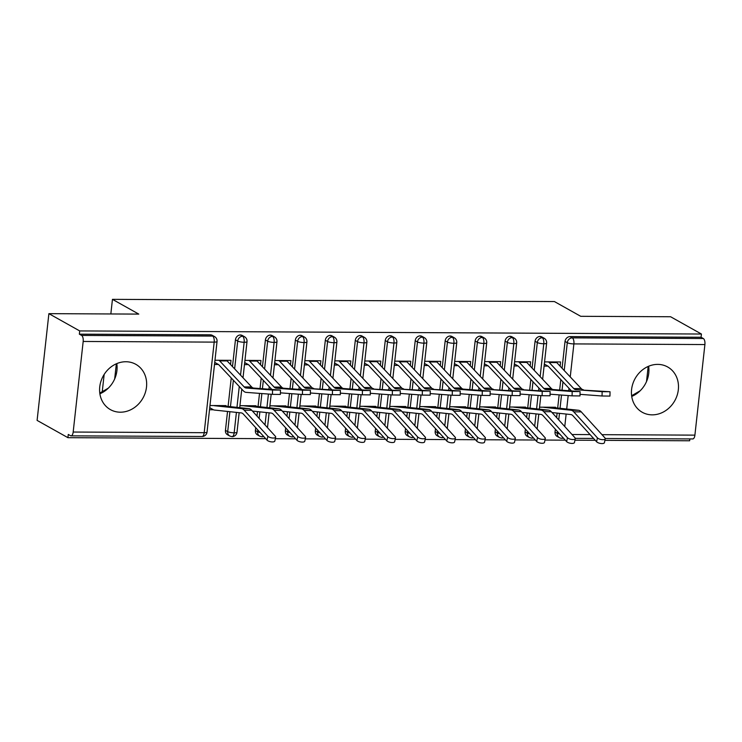 <?xml version="1.0" encoding="UTF-8"?>
<svg xmlns="http://www.w3.org/2000/svg" width="742" height="742" viewBox="0 0 742 742"><rect width="100%" height="100%" fill="white"/><g stroke="black" fill="none" stroke-linecap="round" stroke-linejoin="round"><path stroke-width="1.11" d="M116.809 363.599A25.97 22.714 -60.7 0 1 99.892 393.779M125.908 361.744A25.97 22.714 -60.7 0 1 135.823 364.322A25.97 22.714 -60.7 0 1 145.284 392.731A25.97 22.714 -60.7 0 1 120.343 412.2A25.97 22.714 -60.7 0 1 110.428 409.63A25.97 22.714 -60.7 0 1 100.968 381.212A25.97 22.714 -60.7 0 1 125.908 361.744M631.72 396.432A25.97 22.714 119.3 0 0 648.638 366.242M657.746 364.387A25.97 22.714 -60.7 0 1 667.652 366.965A25.97 22.714 -60.7 0 1 677.112 395.384A25.97 22.714 -60.7 0 1 652.172 414.852A25.97 22.714 -60.7 0 1 642.257 412.274A25.97 22.714 -60.7 0 1 632.805 383.864A25.97 22.714 -60.7 0 1 657.746 364.387M67.93 437.678L68.283 434.441L70.536 435.702A4.99 2.18 -89.7 0 0 71.046 435.851A4.99 2.18 -89.7 0 0 73.18 432.039L83.178 341.459A4.99 2.18 -89.7 0 0 81.611 335.43L79.357 334.169L79.709 330.932L48.889 313.653L37.1 420.399L67.93 437.678L265.682 438.661M275.319 438.707L295.65 438.81M305.287 438.856L325.608 438.958M335.245 439.004L355.576 439.106M365.212 439.162L385.534 439.255M395.171 439.31L415.492 439.412M425.138 439.459L445.46 439.561M455.096 439.607L475.418 439.709M485.055 439.756L505.385 439.858M515.022 439.904L535.344 440.006M544.98 440.052L565.311 440.154M574.948 440.201L595.269 440.303M604.906 440.349L689.643 440.776L689.847 438.93M48.889 313.653L138.773 314.098L112.45 299.351L110.836 313.959M104.158 374.441L102.257 391.655M112.45 299.351L554.395 301.549L580.717 316.305L670.601 316.751L701.431 334.03L701.069 337.258L570.06 336.608L572.314 337.87L703.323 338.519L701.069 337.258M703.323 338.519A4.99 2.18 90.3 0 1 704.9 344.557L694.902 435.137A4.99 2.18 90.3 0 1 692.768 438.939L605.249 438.503M79.709 330.932L701.431 334.03M640.114 390.821L631.618 395.736M648.183 366.446L646.514 381.555M116.346 363.793L114.676 378.912M108.286 388.168L99.79 393.084M560.127 366.177L560.59 361.966L544.563 361.892M539.555 407.173L555.591 407.256L555.526 407.822M544.09 366.094L547.995 366.112L544.322 364.053M555.035 432.011L557.288 433.272A4.99 4.369 -60.7 0 0 559.338 437.65L557.084 436.389A4.99 4.369 -60.7 0 1 555.035 432.011L555.341 429.191M556.621 417.588L557.121 413.09M557.678 408.054L559.134 394.865M559.663 390.051L560.813 379.616M562.074 368.245L565.033 341.441A4.99 4.369 -60.7 0 1 570.06 336.608M79.357 334.169L210.366 334.818A4.99 4.369 -60.7 0 1 212.268 335.31L214.521 336.571A4.99 4.369 119.3 0 0 212.62 336.08L210.366 334.818M225.447 430.369L227.701 431.631A4.99 4.369 -60.7 0 0 229.751 436.018L227.497 434.756A4.99 4.369 -60.7 0 1 225.447 430.369L227.534 411.448M228.091 406.412L231.235 377.975M232.487 366.604L235.446 339.799A4.99 4.369 -60.7 0 1 240.325 334.967A4.99 4.369 -60.7 0 1 242.235 335.458L244.489 336.72A4.99 4.369 119.3 0 0 242.578 336.228L240.325 334.967M230.53 364.526L231.003 360.324L214.976 360.25M214.512 364.452L218.408 364.47L214.735 362.411M225.948 406.18L226.004 405.614L209.977 405.531M209.513 409.742L213.408 409.76A9.989 4.359 -89.7 0 0 214.234 410.029L241.298 412.914A12.317 5.37 90.3 0 1 243.357 414.101L267.018 440.127L267.843 436.222A4.164 1.605 12 0 0 272.258 437.975A4.164 1.605 12 0 0 275.662 437.103A4.164 1.605 12 0 0 275.338 436.259L251.677 410.233A16.649 7.262 -89.7 0 0 248.895 408.629L221.83 405.744A5.658 2.467 90.3 0 1 221.366 405.586L213.872 405.549A5.658 2.467 90.3 0 0 214.345 405.707L221.83 405.744M255.406 430.518L257.659 431.788A4.99 4.369 -60.7 0 0 259.709 436.166L257.465 434.905A4.99 4.369 -60.7 0 1 255.406 430.518L255.721 427.698M257.001 416.095L257.502 411.597M258.058 406.56L259.514 393.381M260.043 388.558L261.193 378.123M262.445 366.752L265.413 339.947A4.99 4.369 -60.7 0 1 270.292 335.115A4.99 4.369 -60.7 0 1 272.193 335.607L274.447 336.877A4.99 4.369 119.3 0 0 272.537 336.376L270.292 335.115M260.507 364.684L260.971 360.473L244.934 360.399M244.47 364.6L248.366 364.619L244.693 362.56M255.907 406.328L255.971 405.763L239.935 405.679M285.373 430.675L287.627 431.937A4.99 4.369 -60.7 0 0 289.677 436.315L287.423 435.053A4.99 4.369 -60.7 0 1 285.373 430.675L285.679 427.856M286.968 416.243L287.46 411.745M288.017 406.709L289.473 393.529M290.001 388.706L291.161 378.272M292.413 366.9L295.372 340.096A4.99 4.369 -60.7 0 1 300.25 335.263A4.99 4.369 -60.7 0 1 302.161 335.764L304.405 337.026A4.99 4.369 119.3 0 0 302.504 336.525L300.25 335.263M290.465 364.832L290.929 360.621L274.902 360.547M274.438 364.749L278.333 364.767L274.661 362.708M285.865 406.486L285.93 405.911L269.902 405.828M315.331 430.824L317.585 432.085A4.99 4.369 -60.7 0 0 319.635 436.463L317.39 435.202A4.99 4.369 -60.7 0 1 315.331 430.824L315.647 428.004M316.927 416.392L317.418 411.893M317.975 406.857L319.431 393.677M319.969 388.854L321.119 378.42M322.371 367.049L325.33 340.244A4.99 4.369 -60.7 0 1 330.218 335.412A4.99 4.369 -60.7 0 1 332.119 335.913L334.373 337.174A4.99 4.369 119.3 0 0 332.462 336.673L330.218 335.412M320.433 364.981L320.896 360.779L304.86 360.695M304.396 364.897L308.292 364.916L304.619 362.857M315.832 406.635L315.897 406.06L299.861 405.985M345.299 430.972L347.544 432.234A4.99 4.369 -60.7 0 0 349.603 436.611L347.349 435.35A4.99 4.369 -60.7 0 1 345.299 430.972L345.605 428.153M346.885 416.54L347.386 412.042M347.942 407.006L349.399 393.826M349.927 389.003L351.077 378.568M352.339 367.197L355.297 340.392A4.99 4.369 -60.7 0 1 360.176 335.56A4.99 4.369 -60.7 0 1 362.077 336.061L364.331 337.322A4.99 4.369 119.3 0 0 362.43 336.822L360.176 335.56M350.382 365.12L350.855 360.927L334.818 360.844M334.354 365.045L338.259 365.064L334.586 363.014M345.791 406.783L345.855 406.208L329.819 406.134M375.257 431.121L377.511 432.382A4.99 4.369 -60.7 0 0 379.561 436.76L377.307 435.498A4.99 4.369 -60.7 0 1 375.257 431.121L375.573 428.301M376.853 416.689L377.344 412.2M377.901 407.154L379.357 393.974M379.895 389.151L381.045 378.717M382.297 367.346L385.256 340.541A4.99 4.369 -60.7 0 1 390.134 335.709A4.99 4.369 -60.7 0 1 392.045 336.209L394.299 337.471A4.99 4.369 119.3 0 0 392.388 336.979L390.134 335.709M380.34 365.277L380.822 361.076L364.786 360.992M364.322 365.194L368.217 365.222L364.545 363.163M375.758 406.931L375.814 406.356L359.787 406.282M405.225 431.269L407.469 432.53A4.99 4.369 -60.7 0 0 409.528 436.908L407.275 435.647A4.99 4.369 -60.7 0 1 405.225 431.269L405.531 428.449M406.811 416.837L407.312 412.348M407.868 407.312L409.324 394.123M409.853 389.3L411.003 378.865M412.264 367.494L415.223 340.689A4.99 4.369 -60.7 0 1 420.102 335.866A4.99 4.369 -60.7 0 1 422.003 336.358L424.257 337.619A4.99 4.369 119.3 0 0 422.356 337.128L420.102 335.866M410.317 365.426L410.78 361.224L394.744 361.141M394.28 365.352L398.185 365.37L394.512 363.311M405.716 407.08L405.781 406.505L389.745 406.43M435.183 431.417L437.437 432.679A4.99 4.369 -60.7 0 0 439.487 437.057L437.233 435.795A4.99 4.369 -60.7 0 1 435.183 431.417L435.498 428.598M436.778 416.985L437.27 412.496M437.826 407.46L439.283 394.271M439.82 389.448L440.971 379.014M442.223 367.642L445.181 340.838A4.99 4.369 -60.7 0 1 450.06 336.015A4.99 4.369 -60.7 0 1 451.971 336.506L454.225 337.768A4.99 4.369 119.3 0 0 452.314 337.276L450.06 336.015M440.275 365.574L440.739 361.373L424.712 361.289M424.248 365.5L428.143 365.518L424.47 363.459M435.684 407.228L435.74 406.662L419.712 406.579M465.141 431.566L467.395 432.827A4.99 4.369 -60.7 0 0 469.454 437.205L467.2 435.944A4.99 4.369 -60.7 0 1 465.141 431.566L465.457 428.746M466.737 417.134L467.237 412.645M467.794 407.608L469.25 394.419M469.779 389.596L470.929 379.162M472.19 367.8L475.149 340.986A4.99 4.369 -60.7 0 1 480.028 336.163A4.99 4.369 -60.7 0 1 481.929 336.655L484.183 337.916A4.99 4.369 119.3 0 0 482.281 337.425L480.028 336.163M470.243 365.723L470.706 361.521L454.67 361.437M454.206 365.648L458.102 365.667L454.429 363.608M465.642 407.377L465.707 406.811L449.671 406.727M495.109 431.714L497.363 432.976A4.99 4.369 -60.7 0 0 499.412 437.353L497.159 436.092A4.99 4.369 -60.7 0 1 495.109 431.714L495.415 428.895M496.704 417.282L497.196 412.793M497.752 407.757L499.208 394.568M499.737 389.754L500.896 379.31M502.148 367.949L505.107 341.135A4.99 4.369 -60.7 0 1 509.986 336.312A4.99 4.369 -60.7 0 1 511.897 336.803L514.15 338.064A4.99 4.369 119.3 0 0 512.24 337.573L509.986 336.312M500.201 365.871L500.664 361.669L484.637 361.586M484.174 365.797L488.069 365.815L484.396 363.756M495.6 407.525L495.665 406.959L479.638 406.876M525.067 431.863L527.321 433.124A4.99 4.369 -60.7 0 0 529.371 437.511L527.126 436.24A4.99 4.369 -60.7 0 1 525.067 431.863L525.382 429.043M526.662 417.44L527.163 412.942M527.72 407.905L529.167 394.716M529.705 389.902L530.855 379.468M532.107 368.097L535.065 341.283A4.99 4.369 -60.7 0 1 539.953 336.46A4.99 4.369 -60.7 0 1 541.855 336.951L544.109 338.213A4.99 4.369 119.3 0 0 542.198 337.721L539.953 336.46M530.168 366.029L530.632 361.818L514.596 361.744M514.132 365.945L518.027 365.964L514.354 363.905M525.568 407.673L525.633 407.108L509.596 407.024M540.148 376.63L543.775 343.759A4.99 2.18 -89.7 0 0 542.198 337.721A4.99 4.369 119.3 0 0 537.319 342.544L535.065 341.283M534.667 426.242L536.039 413.888M536.596 408.851L538.08 395.393M538.609 390.57L538.896 388.001M529.371 437.511L531.606 438.142A4.99 2.18 -89.7 0 0 531.643 438.142A4.99 2.18 -89.7 0 0 532.867 437.279M510.19 376.482L513.816 343.611A4.99 2.18 -89.7 0 0 512.24 337.573A4.99 4.369 119.3 0 0 507.361 342.396L505.107 341.135M504.708 426.093L506.072 413.739M506.628 408.703L508.112 395.245M508.65 390.422L508.929 387.853M499.412 437.353L501.648 437.993A4.99 2.18 -89.7 0 0 501.675 437.993A4.99 2.18 -89.7 0 0 502.909 437.131M480.222 376.333L483.849 343.463A4.99 2.18 -89.7 0 0 482.281 337.425A4.99 4.369 119.3 0 0 477.394 342.248L475.149 340.986M474.75 425.945L476.114 413.591M476.67 408.554L478.154 395.096M478.683 390.273L478.97 387.704M469.454 437.205L471.68 437.845A4.99 2.18 -89.7 0 0 471.717 437.845A4.99 2.18 -89.7 0 0 472.942 436.982M450.264 376.185L453.891 343.305A4.99 2.18 -89.7 0 0 452.314 337.276A4.99 4.369 119.3 0 0 447.435 342.099L445.181 340.838M444.783 425.797L446.146 413.442M446.703 408.406L448.187 394.948M448.725 390.125L449.003 387.547M439.487 437.057L441.722 437.697A4.99 2.18 -89.7 0 0 441.759 437.697A4.99 2.18 -89.7 0 0 442.983 436.834M420.297 376.036L423.932 343.156A4.99 2.18 -89.7 0 0 422.356 337.128A4.99 4.369 119.3 0 0 417.477 341.951L415.223 340.689M414.824 425.648L416.188 413.294M416.744 408.258L418.228 394.79M418.757 389.977L419.045 387.398M409.528 436.908L411.754 437.539A4.99 2.18 -89.7 0 0 411.791 437.548A4.99 2.18 -89.7 0 0 413.025 436.686M390.338 375.879L393.965 343.008A4.99 2.18 -89.7 0 0 392.388 336.979A4.99 4.369 119.3 0 0 387.51 341.802L385.256 340.541M384.857 425.5L386.22 413.136M386.777 408.1L388.27 394.642M388.799 389.828L389.086 387.25M379.561 436.76L381.796 437.39A4.99 2.18 -89.7 0 0 381.833 437.39A4.99 2.18 -89.7 0 0 383.058 436.537M360.371 375.73L364.007 342.86A4.99 2.18 -89.7 0 0 362.43 336.822A4.99 4.369 119.3 0 0 357.551 341.654L355.297 340.392M354.899 425.352L356.262 412.988M356.819 407.952L358.303 394.494M358.831 389.68L359.119 387.101M349.603 436.611L351.829 437.242A4.99 2.18 -89.7 0 0 351.866 437.242A4.99 2.18 -89.7 0 0 353.099 436.389M330.413 375.582L334.039 342.711A4.99 2.18 -89.7 0 0 332.462 336.673A4.99 4.369 119.3 0 0 327.584 341.505L325.33 340.244M324.931 425.203L326.295 412.84M326.851 407.803L328.344 394.345M328.873 389.531L329.16 386.953M319.635 436.463L321.87 437.094A4.99 2.18 -89.7 0 0 321.907 437.094A4.99 2.18 -89.7 0 0 323.132 436.24M300.454 375.433L304.081 342.563A4.99 2.18 -89.7 0 0 302.504 336.525A4.99 4.369 119.3 0 0 297.625 341.357L295.372 340.096M294.973 425.045L296.336 412.691M296.893 407.655L298.377 394.197M298.915 389.374L299.193 386.805M289.677 436.315L291.912 436.945A4.99 2.18 -89.7 0 0 291.94 436.945A4.99 2.18 -89.7 0 0 293.173 436.092M270.487 375.285L274.113 342.414A4.99 2.18 -89.7 0 0 272.537 336.376A4.99 4.369 119.3 0 0 267.658 341.209L265.413 339.947M265.015 424.897L266.378 412.543M266.935 407.506L268.418 394.048M268.947 389.225L269.235 386.656M259.709 436.166L261.945 436.797A4.99 2.18 -89.7 0 0 261.982 436.797A4.99 2.18 -89.7 0 0 263.206 435.944M240.529 375.137L244.155 342.266A4.99 2.18 -89.7 0 0 242.578 336.228A4.99 4.369 119.3 0 0 237.7 341.06L235.446 339.799M229.751 436.018L231.986 436.648A4.99 2.18 -89.7 0 0 232.023 436.648A4.99 2.18 -89.7 0 0 234.157 432.836L236.41 412.394M236.967 407.358L239.267 386.508M602.133 391.674L609.627 391.711L575.82 389.68L602.133 391.674L602.059 395.996L580.031 394.336M610.045 391.767L609.961 396.089L602.059 395.996M583.314 389.717A12.317 5.37 -89.7 0 1 581.246 388.595L556.741 362.578A9.989 4.359 90.3 0 0 555.943 361.948L548.459 361.911A9.989 4.359 90.3 0 1 549.247 362.541L573.751 388.558A12.317 5.37 -89.7 0 0 575.82 389.68M571.488 390.941L548.44 366.474A5.658 2.467 -89.7 0 0 547.995 366.112M605.249 438.745L604.424 442.649A4.164 1.605 -168 0 1 601.02 443.521A4.164 1.605 -168 0 1 596.605 441.768L597.431 437.863A4.164 1.605 12 0 0 601.845 439.616A4.164 1.605 12 0 0 605.249 438.745A4.164 1.605 12 0 0 604.925 437.901L581.264 411.875A16.649 7.262 -89.7 0 0 578.472 410.27L551.417 407.386A5.658 2.467 90.3 0 1 550.944 407.228L543.459 407.191A5.658 2.467 90.3 0 0 543.923 407.349L551.417 407.386M552.048 412.552L570.886 414.555A12.317 5.37 90.3 0 1 572.945 415.743L596.605 441.768M597.431 437.863L573.77 411.838A16.649 7.262 -89.7 0 0 570.988 410.233L543.923 407.349M572.175 391.526L579.66 391.563L553.346 389.569L545.862 389.531L572.175 391.526L572.091 395.848L550.063 394.188M580.077 391.618L580.003 395.94L572.091 395.848M553.346 389.569A12.317 5.37 -89.7 0 1 551.278 388.446L526.774 362.43A9.989 4.359 90.3 0 0 525.985 361.799L518.491 361.762A9.989 4.359 90.3 0 1 519.289 362.393L543.793 388.409A12.317 5.37 -89.7 0 0 545.862 389.531M541.521 390.793L518.482 366.325A5.658 2.467 -89.7 0 0 518.027 365.964M542.207 391.368L549.701 391.405L515.894 389.383L542.207 391.368L542.133 395.699L520.105 394.039M550.119 391.47L550.035 395.792L542.133 395.699M523.388 389.42A12.317 5.37 -89.7 0 1 521.32 388.298L496.815 362.281A9.989 4.359 90.3 0 0 496.027 361.651L488.533 361.614A9.989 4.359 90.3 0 1 489.321 362.244L513.826 388.261A12.317 5.37 -89.7 0 0 515.894 389.383M511.563 390.644L488.514 366.177A5.658 2.467 -89.7 0 0 488.069 365.815M512.249 391.219L519.734 391.257L485.936 389.235L512.249 391.219L512.166 395.551L490.137 393.881M520.151 391.322L520.077 395.644L512.166 395.551M493.421 389.272A12.317 5.37 -89.7 0 1 491.352 388.149L466.848 362.133A9.989 4.359 90.3 0 0 466.059 361.493L458.575 361.456A9.989 4.359 90.3 0 1 459.363 362.096L483.867 388.112A12.317 5.37 -89.7 0 0 485.936 389.235M481.604 390.496L458.556 366.029A5.658 2.467 -89.7 0 0 458.102 365.667M482.281 391.071L489.776 391.108L463.462 389.123L455.968 389.086L482.281 391.071L482.207 395.403L460.179 393.733M490.193 391.164L490.11 395.495L482.207 395.403M463.462 389.123A12.317 5.37 -89.7 0 1 461.394 388.001L436.89 361.985A9.989 4.359 90.3 0 0 436.101 361.345L428.607 361.308A9.989 4.359 90.3 0 1 429.395 361.948L453.9 387.964A12.317 5.37 -89.7 0 0 455.968 389.086M451.637 390.348L428.588 365.871A5.658 2.467 -89.7 0 0 428.143 365.518M575.291 438.596L574.456 442.501A4.164 1.605 -168 0 1 571.052 443.373A4.164 1.605 -168 0 1 566.638 441.62L567.472 437.715A4.164 1.605 12 0 0 571.887 439.468A4.164 1.605 12 0 0 575.291 438.596A4.164 1.605 12 0 0 574.957 437.752L551.297 411.727A16.649 7.262 -89.7 0 0 548.514 410.122L521.459 407.237A5.658 2.467 90.3 0 1 520.986 407.08L513.492 407.043A5.658 2.467 90.3 0 0 513.965 407.2L521.459 407.237M522.08 412.404L540.918 414.407A12.317 5.37 90.3 0 1 542.977 415.594L566.638 441.62M567.472 437.715L543.812 411.689A16.649 7.262 -89.7 0 0 541.02 410.085L513.965 407.2M545.324 438.448L544.498 442.353A4.164 1.605 -168 0 1 541.094 443.224A4.164 1.605 -168 0 1 536.679 441.471L537.505 437.567A4.164 1.605 12 0 0 541.92 439.32A4.164 1.605 12 0 0 545.324 438.448A4.164 1.605 12 0 0 544.999 437.604L521.338 411.578A16.649 7.262 -89.7 0 0 518.556 409.974L491.492 407.089A5.658 2.467 90.3 0 1 491.028 406.931L483.534 406.894A5.658 2.467 90.3 0 0 484.007 407.052L491.492 407.089M492.122 412.255L510.96 414.259A12.317 5.37 90.3 0 1 513.019 415.446L536.679 441.471M537.505 437.567L513.844 411.541A16.649 7.262 -89.7 0 0 511.062 409.936L484.007 407.052M515.365 438.299L514.531 442.204A4.164 1.605 -168 0 1 511.127 443.076A4.164 1.605 -168 0 1 506.712 441.323L507.547 437.418A4.164 1.605 12 0 0 511.961 439.171A4.164 1.605 12 0 0 515.365 438.299A4.164 1.605 12 0 0 515.031 437.455L491.371 411.43A16.649 7.262 -89.7 0 0 488.588 409.825L461.533 406.941A5.658 2.467 90.3 0 1 461.06 406.783L453.566 406.746A5.658 2.467 90.3 0 0 454.039 406.904L461.533 406.941M462.164 412.098L480.992 414.11A12.317 5.37 90.3 0 1 483.051 415.297L506.712 441.323M507.547 437.418L483.886 411.393A16.649 7.262 -89.7 0 0 481.104 409.788L454.039 406.904M485.398 438.151L484.572 442.056A4.164 1.605 -168 0 1 481.168 442.928A4.164 1.605 -168 0 1 476.754 441.175L477.579 437.27A4.164 1.605 12 0 0 481.994 439.023A4.164 1.605 12 0 0 485.398 438.151A4.164 1.605 12 0 0 485.073 437.307L461.413 411.281A16.649 7.262 -89.7 0 0 458.63 409.677L431.566 406.792A5.658 2.467 90.3 0 1 431.102 406.635L423.608 406.597A5.658 2.467 90.3 0 0 424.081 406.755L431.566 406.792M432.196 411.949L451.034 413.962A12.317 5.37 90.3 0 1 453.093 415.149L476.754 441.175M477.579 437.27L453.918 411.244A16.649 7.262 -89.7 0 0 451.136 409.64L424.081 406.755M452.323 390.923L459.817 390.96L426.01 388.938L452.323 390.923L452.24 395.254L430.221 393.585M460.226 391.015L460.151 395.347L452.24 395.254M433.495 388.975A12.317 5.37 -89.7 0 1 431.427 387.853L406.922 361.836A9.989 4.359 90.3 0 0 406.134 361.196L398.649 361.159A9.989 4.359 90.3 0 1 399.437 361.799L423.942 387.816A12.317 5.37 -89.7 0 0 426.01 388.938M421.679 390.199L398.63 365.723A5.658 2.467 -89.7 0 0 398.185 365.37M455.44 438.003L454.605 441.907A4.164 1.605 -168 0 1 451.21 442.779A4.164 1.605 -168 0 1 446.795 441.026L447.621 437.121A4.164 1.605 12 0 0 452.036 438.874A4.164 1.605 12 0 0 455.44 438.003A4.164 1.605 12 0 0 455.115 437.159L431.454 411.133A16.649 7.262 -89.7 0 0 428.663 409.528L401.608 406.644A5.658 2.467 90.3 0 1 401.134 406.486L393.65 406.449A5.658 2.467 90.3 0 0 394.113 406.607L401.608 406.644M402.238 411.801L421.066 413.813A12.317 5.37 90.3 0 1 423.135 415.001L446.795 441.026M447.621 437.121L423.96 411.096A16.649 7.262 -89.7 0 0 421.178 409.482L394.113 406.607M422.356 390.774L429.85 390.811L396.043 388.789L422.356 390.774L422.281 395.096L400.253 393.436M430.267 390.867L430.184 395.198L422.281 395.096M403.537 388.827A12.317 5.37 -89.7 0 1 401.468 387.704L376.964 361.679A9.989 4.359 90.3 0 0 376.175 361.048L368.681 361.011A9.989 4.359 90.3 0 1 369.47 361.642L393.974 387.667A12.317 5.37 -89.7 0 0 396.043 388.789M391.711 390.042L368.663 365.574A5.658 2.467 -89.7 0 0 368.217 365.222M392.397 390.626L399.892 390.663L366.084 388.641L392.397 390.626L392.314 394.948L370.295 393.288M400.309 390.719L400.226 395.05L392.314 394.948M373.578 388.678A12.317 5.37 -89.7 0 1 371.501 387.547L346.996 361.53A9.989 4.359 90.3 0 0 346.208 360.9L338.723 360.862A9.989 4.359 90.3 0 1 339.511 361.493L364.016 387.51A12.317 5.37 -89.7 0 0 366.084 388.641M361.753 389.893L338.704 365.426A5.658 2.467 -89.7 0 0 338.259 365.064M362.439 390.478L369.924 390.515L343.611 388.53L336.117 388.493L362.439 390.478L362.356 394.8L340.328 393.139M370.341 390.57L370.267 394.902L362.356 394.8M343.611 388.53A12.317 5.37 -89.7 0 1 341.543 387.398L317.038 361.382A9.989 4.359 90.3 0 0 316.25 360.751L308.755 360.714A9.989 4.359 90.3 0 1 309.544 361.345L334.048 387.361A12.317 5.37 -89.7 0 0 336.117 388.493M331.785 389.745L308.746 365.277A5.658 2.467 -89.7 0 0 308.292 364.916M425.472 437.854L424.647 441.759A4.164 1.605 -168 0 1 421.243 442.631A4.164 1.605 -168 0 1 416.828 440.878L417.663 436.964A4.164 1.605 12 0 0 422.068 438.726A4.164 1.605 12 0 0 425.472 437.854A4.164 1.605 12 0 0 425.147 437.01L401.487 410.985A16.649 7.262 -89.7 0 0 398.704 409.371L371.64 406.495A5.658 2.467 90.3 0 1 371.176 406.338L363.682 406.301A5.658 2.467 90.3 0 0 364.155 406.458L371.64 406.495M372.271 411.652L391.108 413.665A12.317 5.37 90.3 0 1 393.167 414.852L416.828 440.878M417.663 436.964L394.002 410.947A16.649 7.262 -89.7 0 0 391.21 409.334L364.155 406.458M395.514 437.706L394.679 441.611A4.164 1.605 -168 0 1 391.284 442.482A4.164 1.605 -168 0 1 386.87 440.729L387.695 436.815A4.164 1.605 12 0 0 392.11 438.568A4.164 1.605 12 0 0 395.514 437.706A4.164 1.605 12 0 0 395.189 436.853L371.529 410.836A16.649 7.262 -89.7 0 0 368.737 409.222L341.682 406.338A5.658 2.467 90.3 0 1 341.209 406.189L333.724 406.152A5.658 2.467 90.3 0 0 334.188 406.301L341.682 406.338M342.312 411.504L361.141 413.507A12.317 5.37 90.3 0 1 363.209 414.704L386.87 440.729M387.695 436.815L364.034 410.799A16.649 7.262 -89.7 0 0 361.252 409.185L334.188 406.301M365.546 437.557L364.721 441.462A4.164 1.605 -168 0 1 361.317 442.325A4.164 1.605 -168 0 1 356.902 440.572L357.737 436.667A4.164 1.605 12 0 0 362.152 438.42A4.164 1.605 12 0 0 365.546 437.557A4.164 1.605 12 0 0 365.222 436.704L341.561 410.688A16.649 7.262 -89.7 0 0 338.779 409.074L311.723 406.189A5.658 2.467 90.3 0 1 311.25 406.041L303.756 406.004A5.658 2.467 90.3 0 0 304.229 406.152L311.723 406.189M312.345 411.356L331.182 413.359A12.317 5.37 90.3 0 1 333.241 414.555L356.902 440.572M357.737 436.667L334.076 410.651A16.649 7.262 -89.7 0 0 331.284 409.037L304.229 406.152M332.472 390.329L339.966 390.366L306.158 388.344L332.472 390.329L332.397 394.651L310.369 392.991M340.383 390.422L340.3 394.744L332.397 394.651M313.653 388.381A12.317 5.37 -89.7 0 1 311.584 387.25L287.08 361.233A9.989 4.359 90.3 0 0 286.291 360.603L278.797 360.566A9.989 4.359 90.3 0 1 279.586 361.196L304.09 387.213A12.317 5.37 -89.7 0 0 306.158 388.344M301.827 389.596L278.779 365.129A5.658 2.467 -89.7 0 0 278.333 364.767M335.588 437.4L334.763 441.314A4.164 1.605 -168 0 1 331.359 442.176A4.164 1.605 -168 0 1 326.944 440.423L327.769 436.519A4.164 1.605 12 0 0 332.184 438.272A4.164 1.605 12 0 0 335.588 437.4A4.164 1.605 12 0 0 335.263 436.556L311.603 410.53A16.649 7.262 -89.7 0 0 308.811 408.925L281.756 406.041A5.658 2.467 90.3 0 1 281.283 405.893L273.798 405.855A5.658 2.467 90.3 0 0 274.262 406.004L281.756 406.041M282.387 411.207L301.224 413.211A12.317 5.37 90.3 0 1 303.283 414.407L326.944 440.423M327.769 436.519L304.109 410.493A16.649 7.262 -89.7 0 0 301.326 408.888L274.262 406.004M302.513 390.181L309.998 390.218L283.685 388.233L276.2 388.196L302.513 390.181L302.43 394.503L280.402 392.843M310.416 390.273L310.341 394.596L302.43 394.503M283.685 388.233A12.317 5.37 -89.7 0 1 281.617 387.101L257.112 361.085A9.989 4.359 90.3 0 0 256.324 360.454L248.83 360.417A9.989 4.359 90.3 0 1 249.627 361.048L274.132 387.064A12.317 5.37 -89.7 0 0 276.2 388.196M271.86 389.448L248.82 364.981A5.658 2.467 -89.7 0 0 248.366 364.619M305.63 437.251L304.795 441.156A4.164 1.605 -168 0 1 301.391 442.028A4.164 1.605 -168 0 1 296.976 440.275L297.811 436.37A4.164 1.605 12 0 0 302.226 438.123A4.164 1.605 12 0 0 305.63 437.251A4.164 1.605 12 0 0 305.296 436.407L281.635 410.382A16.649 7.262 -89.7 0 0 278.853 408.777L251.798 405.893A5.658 2.467 90.3 0 1 251.325 405.744L243.83 405.698A5.658 2.467 90.3 0 0 244.303 405.855L251.798 405.893M252.419 411.059L271.257 413.062A12.317 5.37 90.3 0 1 273.316 414.249L296.976 440.275M297.811 436.37L274.15 410.345A16.649 7.262 -89.7 0 0 271.359 408.74L244.303 405.855M272.546 390.032L280.04 390.069L253.727 388.075L246.233 388.038L272.546 390.032L272.472 394.354L246.158 392.37A16.649 7.262 90.3 0 1 243.357 390.849L218.853 364.832A5.658 2.467 -89.7 0 0 218.408 364.47M280.457 390.125L280.374 394.447L272.472 394.354M253.727 388.075A12.317 5.37 -89.7 0 1 251.659 386.953L227.154 360.937A9.989 4.359 90.3 0 0 226.366 360.306L218.871 360.269A9.989 4.359 90.3 0 1 219.66 360.9L244.164 386.916A12.317 5.37 -89.7 0 0 246.233 388.038M275.662 437.103L274.837 441.008A4.164 1.605 -168 0 1 271.433 441.88A4.164 1.605 -168 0 1 267.018 440.127M209.736 407.701L213.408 409.76M267.843 436.222L244.183 410.196A16.649 7.262 -89.7 0 0 241.4 408.592L214.345 405.707M704.9 344.557L573.891 343.908L570.246 376.917M568.993 388.289L568.724 390.728M568.187 395.551L566.702 409.018M566.146 414.055L564.764 426.539M572.026 434.524L590.094 434.608M601.985 434.673L694.902 435.137M562.918 437.53A4.99 2.18 90.3 0 1 561.75 438.29L563.623 438.299M564.217 370.518L567.287 342.702A4.99 4.369 119.3 0 1 572.314 337.87A4.99 2.18 90.3 0 1 573.891 343.908A4.99 1.057 -173.7 0 1 567.287 342.702L565.033 341.441M73.18 432.039L204.189 432.688L214.188 342.118L83.178 341.459M81.611 335.43L212.62 336.08A4.99 2.18 -89.7 0 1 214.188 342.118A4.99 1.057 -173.7 0 0 217.044 341.478A4.99 4.99 0 0 0 214.521 336.571M71.046 435.851L202.056 436.5A4.99 2.18 -89.7 0 0 204.189 432.688A4.99 1.057 -173.7 0 0 207.046 432.057L217.044 341.478M559.765 434.051A4.99 1.057 -173.7 0 1 557.288 433.272L557.474 431.538M558.754 419.935L559.487 413.34M560.043 408.304L561.509 395.05M562.037 390.227L562.955 381.889M544.109 338.213A4.99 4.99 0 0 1 546.631 343.119A4.99 1.057 -173.7 0 1 543.775 343.759A4.99 1.057 -173.7 0 1 537.319 342.554L537.319 342.544M529.797 433.903A4.99 1.057 -173.7 0 1 527.321 433.124L527.516 431.39M528.796 419.786L529.528 413.192M530.076 408.156L531.541 394.902M532.079 390.079L532.997 381.74M534.249 370.369L537.319 342.554M499.839 433.755A4.99 1.057 -173.7 0 1 497.363 432.976L497.548 431.241M498.837 419.638L499.561 413.044M500.117 408.007L501.583 394.753M502.111 389.93L503.039 381.592M504.291 370.221L507.361 342.405A4.99 1.057 -173.7 0 0 513.816 343.611A4.99 1.057 -173.7 0 0 516.664 342.971A4.99 4.99 0 0 0 514.15 338.064M469.872 433.606A4.99 1.057 -173.7 0 1 467.395 432.827L467.59 431.093M468.87 419.48L469.603 412.895M470.159 407.859L471.615 394.596M472.153 389.782L473.071 381.444M474.323 370.072L477.403 342.257A4.99 1.057 -173.7 0 0 483.849 343.463A4.99 1.057 -173.7 0 0 486.706 342.823A4.99 4.99 0 0 0 484.183 337.916M439.913 433.458A4.99 1.057 -173.7 0 1 437.437 432.679L437.632 430.944M438.912 419.332L439.635 412.747M440.192 407.71L441.657 394.447M442.186 389.633L443.113 381.286M444.365 369.924L447.435 342.108A4.99 1.057 -173.7 0 0 453.891 343.305A4.99 1.057 -173.7 0 0 456.747 342.674A4.99 4.99 0 0 0 454.225 337.768M407.469 432.53L407.664 430.796M408.944 419.184L409.677 412.598M410.233 407.562L411.699 394.299M412.227 389.485L413.146 381.138M414.407 369.776L417.477 341.951A4.99 1.057 -173.7 0 0 423.932 343.156A4.99 1.057 -173.7 0 0 426.78 342.526A4.99 4.99 0 0 0 424.257 337.619M379.987 433.161A4.99 1.057 -173.7 0 1 377.511 432.382L377.706 430.648M378.986 419.035L379.709 412.45M380.266 407.414L381.731 394.15M382.26 389.337L383.187 380.989M384.439 369.618L387.51 341.802A4.99 1.057 -173.7 0 0 393.965 343.008A4.99 1.057 -173.7 0 0 396.822 342.377A4.99 4.99 0 0 0 394.299 337.471M350.029 433.013A4.99 1.057 -173.7 0 1 347.553 432.234L347.738 430.499M349.018 418.887L349.751 412.302M350.307 407.265L351.773 394.002M352.302 389.179L353.22 380.841M354.481 369.47L357.551 341.654A4.99 1.057 -173.7 0 0 364.007 342.86A4.99 1.057 -173.7 0 0 366.854 342.229A4.99 4.99 0 0 0 364.331 337.322M320.062 432.864A4.99 1.057 -173.7 0 1 317.585 432.085L317.78 430.351M319.06 418.738L319.783 412.153M320.34 407.108L321.805 393.854M322.343 389.031L323.262 380.692M324.514 369.321L327.584 341.505A4.99 1.057 -173.7 0 0 334.039 342.711A4.99 1.057 -173.7 0 0 336.896 342.081A4.99 4.99 0 0 0 334.373 337.174M290.103 432.707A4.99 1.057 -173.7 0 1 287.627 431.927L287.813 430.202M289.102 418.59L289.825 411.995M290.382 406.959L291.847 393.705M292.376 388.882L293.294 380.544M294.555 369.173L297.625 341.357A4.99 1.057 -173.7 0 0 304.081 342.563A4.99 1.057 -173.7 0 0 306.928 341.923A4.99 4.99 0 0 0 304.405 337.026M260.136 432.558A4.99 1.057 -173.7 0 1 257.659 431.779L257.854 430.054M259.134 418.442L259.867 411.847M260.423 406.811L261.88 393.557M262.418 388.734L263.336 380.396M264.588 369.024L267.658 341.209A4.99 1.057 -173.7 0 0 274.113 342.414A4.99 1.057 -173.7 0 0 276.97 341.774A4.99 4.99 0 0 0 274.447 336.877M239.165 412.691L237.004 432.206A4.99 1.057 -173.7 0 1 234.157 432.836A4.99 1.057 -173.7 0 1 227.701 431.631L229.899 411.699M230.456 406.662L233.378 380.247M234.63 368.876L237.7 341.06A4.99 1.057 -173.7 0 0 244.155 342.266A4.99 1.057 -173.7 0 0 247.012 341.626A4.99 4.99 0 0 0 244.489 336.72M409.946 433.309A4.99 1.057 -173.7 0 1 407.479 432.53M556.741 362.578L549.247 362.541M581.246 388.595L573.751 388.558M573.77 411.838L581.264 411.875M570.988 410.233L578.472 410.27M526.774 362.43L519.289 362.393M551.278 388.446L543.793 388.409M496.815 362.281L489.321 362.244M521.32 388.298L513.826 388.261M466.848 362.133L459.363 362.096M491.352 388.149L483.867 388.112M436.89 361.985L429.395 361.948M461.394 388.001L453.9 387.964M543.812 411.689L551.297 411.727M541.02 410.085L548.514 410.122M513.844 411.541L521.338 411.578M511.062 409.936L518.556 409.974M483.886 411.393L491.371 411.43M481.104 409.788L488.588 409.825M453.918 411.244L461.413 411.281M451.136 409.64L458.63 409.677M406.922 361.836L399.437 361.799M431.427 387.853L423.942 387.816M423.96 411.096L431.454 411.133M421.178 409.482L428.663 409.528M376.964 361.679L369.47 361.642M401.468 387.704L393.974 387.667M346.996 361.53L339.511 361.493M371.501 387.547L364.016 387.51M317.038 361.382L309.544 361.345M341.543 387.398L334.048 387.361M394.002 410.947L401.487 410.985M391.21 409.334L398.704 409.371M364.034 410.799L371.529 410.836M361.252 409.185L368.737 409.222M334.076 410.651L341.561 410.688M331.284 409.037L338.779 409.074M287.08 361.233L279.586 361.196M311.584 387.25L304.09 387.213M304.109 410.493L311.603 410.53M301.326 408.888L308.811 408.925M257.112 361.085L249.627 361.048M281.617 387.101L274.132 387.064M274.15 410.345L281.635 410.382M271.359 408.74L278.853 408.777M227.154 360.937L219.66 360.9M251.659 386.953L244.164 386.916M244.183 410.196L251.677 410.233M241.4 408.592L248.895 408.629M593.581 438.448L575.291 438.355M546.631 343.119L542.643 379.273M540.835 395.597L539.341 409.139M538.785 414.184L537.152 428.969M531.643 438.142A4.99 4.99 0 0 0 533.377 437.836M559.338 437.65A4.99 4.99 0 0 0 561.75 438.29M516.664 342.971L512.676 379.125M510.876 395.449L509.383 408.99M508.827 414.027L507.194 428.82M501.675 437.993A4.99 4.99 0 0 0 503.41 437.687M486.706 342.823L482.717 378.977M480.909 395.3L479.415 408.842M478.859 413.878L477.227 428.672M471.717 437.845A4.99 4.99 0 0 0 473.452 437.539M456.747 342.674L452.75 378.828M450.95 395.152L449.457 408.694M448.901 413.73L447.268 428.524M441.759 437.697A4.99 4.99 0 0 0 443.493 437.39M426.78 342.526L422.792 378.68M420.983 395.004L419.49 408.545M418.933 413.582L417.301 428.375M411.791 437.548A4.99 4.99 0 0 0 413.526 437.242M396.822 342.377L392.824 378.531M391.025 394.855L389.531 408.397M388.975 413.433L387.343 428.227M381.833 437.39A4.99 4.99 0 0 0 383.568 437.094M366.854 342.229L362.866 378.374M361.066 394.707L359.564 408.248M359.007 413.285L357.375 428.078M351.866 437.242A4.99 4.99 0 0 0 353.6 436.945M336.896 342.081L332.908 378.225M331.099 394.558L329.606 408.1M329.049 413.136L327.417 427.93M321.907 437.094A4.99 4.99 0 0 0 323.642 436.797M306.928 341.923L302.94 378.077M301.141 394.41L299.647 407.952M299.091 412.988L297.449 427.782M291.94 436.945A4.99 4.99 0 0 0 293.674 436.648M276.97 341.774L272.982 377.928M271.173 394.262L269.68 407.803M269.123 412.84L267.491 427.633M261.982 436.797A4.99 4.99 0 0 0 263.716 436.5M247.012 341.626L243.014 377.78M241.762 389.151L239.722 407.655M232.023 436.648A4.99 4.99 0 0 0 237.004 432.206M202.056 436.5A4.99 4.99 0 0 0 207.046 432.057"/></g></svg>
